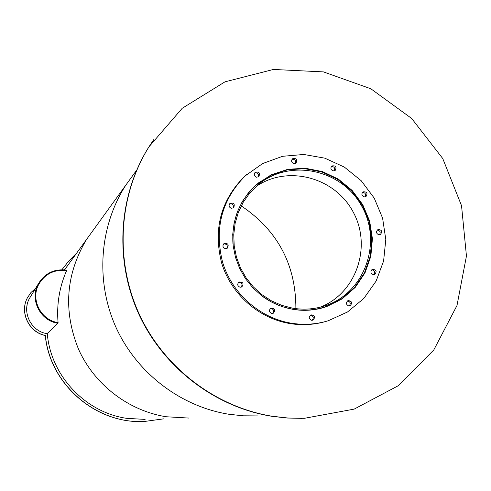 <?xml version="1.0" encoding="UTF-8"?>
<svg xmlns="http://www.w3.org/2000/svg" width="491" height="491" viewBox="0 0 491 491"><rect width="100%" height="100%" fill="white"/><g stroke="black" fill="none" stroke-linecap="round" stroke-linejoin="round"><path stroke-width="0.74" d="M292.679 308.176L281.766 305.371L271.394 300.805L261.838 294.6L253.35 286.91L246.175 277.949L240.498 267.957L236.472 257.198L234.207 245.973L233.759 234.569L235.14 223.307L238.307 212.474L243.168 202.372L249.588 193.264L257.394 185.383C288.567 158.237 340.877 168.683 361.345 205.471C382.667 241.781 365.187 292.262 326.036 305.457C315.228 309.164 304.113 310.073 292.679 308.176M320.236 307.182C356.202 293.268 372.104 246.752 353.293 212.235C335.169 177.355 287.726 164.54 256.075 186.537M232.937 243.456C231.605 219.759 239.485 200.181 256.584 184.726L271.106 175.226L287.554 169.776L304.893 168.695L322.041 172.028L337.931 179.54L351.593 190.766L362.192 204.993L369.079 221.349L371.822 238.829L370.251 256.363L364.439 272.861L354.735 287.296L341.718 298.749L326.19 306.488C315.283 310.195 304.064 311.098 292.532 309.189C280.564 307.078 269.743 302.18 260.064 294.49M292.783 309.336L281.681 306.488L271.124 301.848L261.39 295.533L252.755 287.72L245.439 278.612L239.651 268.448L235.533 257.511L233.207 246.083L232.728 234.483L234.109 223.018L237.3 211.989L242.223 201.697L248.728 192.404L256.646 184.358L271.228 174.802L287.751 169.315L305.175 168.229L322.403 171.568L338.367 179.117L352.096 190.391L362.745 204.686L369.662 221.122L372.423 238.687L370.84 256.302L364.997 272.879L355.238 287.376L342.153 298.878L326.546 306.642C315.609 310.355 304.352 311.257 292.783 309.336M324.275 307.378L337.79 301.204M270.854 175.348L258.174 183.082M378.776 234.79C376.081 233.385 375.799 231.642 377.929 229.567C381.851 229.739 382.655 231.408 380.353 234.581L378.776 234.79M379.445 234.827C380.869 232.255 380.144 230.66 377.266 230.04M364.15 196.922C361.548 195.627 361.198 193.927 363.101 191.821C367.01 191.65 367.955 193.239 365.948 196.609L364.15 196.922M365.046 196.928C366.237 194.258 365.384 192.73 362.481 192.349M333.168 170.905C330.652 169.72 330.234 168.063 331.928 165.933C335.813 165.424 336.894 166.934 335.169 170.469L333.168 170.905M334.316 170.868C335.316 168.075 334.334 166.615 331.37 166.486M293.876 163.632C291.421 162.527 290.954 160.907 292.489 158.765C296.355 157.973 297.54 159.415 296.042 163.086L293.876 163.632M295.257 163.528C296.128 160.606 295.048 159.194 292.004 159.299M256.603 177.226C254.172 176.159 253.681 174.55 255.142 172.396C259.009 171.451 260.255 172.857 258.867 176.607L256.603 177.226M258.143 177.061C259.009 174.017 257.867 172.623 254.725 172.875M231.396 208.307C228.923 207.22 228.45 205.594 229.966 203.415C233.888 202.525 235.109 203.961 233.63 207.711L231.396 208.307M232.961 208.129C233.974 205.011 232.851 203.575 229.585 203.82M225.259 248.642C222.681 247.458 222.263 245.77 224.013 243.585C228.02 243.02 229.119 244.555 227.315 248.188L225.259 248.642M226.658 248.526C228.002 245.445 226.995 243.91 223.638 243.917M240.044 287.247C237.319 285.891 237.006 284.136 239.099 281.975C243.155 281.944 244.052 283.608 241.781 286.977L240.044 287.247M241.112 287.223C242.849 284.326 242.038 282.669 238.687 282.257M271.726 313.504C268.89 311.981 268.675 310.177 271.075 308.09C275.095 308.538 275.789 310.3 273.149 313.362L271.726 313.504M272.45 313.528C274.432 310.871 273.812 309.146 270.584 308.354M311.558 320.285C308.686 318.677 308.52 316.861 311.055 314.835C315.013 315.523 315.603 317.309 312.822 320.2L311.558 320.285M312.055 320.322C314.074 317.824 313.546 316.087 310.478 315.112M348.671 305.961C345.824 304.365 345.646 302.56 348.15 300.547C352.072 301.216 352.667 302.99 349.936 305.875L348.671 305.961M349.107 306.003C350.991 303.548 350.457 301.836 347.505 300.873M373.178 274.641C370.398 273.119 370.177 271.345 372.528 269.307C376.444 269.774 377.125 271.511 374.572 274.506L373.178 274.641M373.688 274.678C375.351 272.192 374.743 270.529 371.853 269.7M290.77 323.115C259.61 317.824 232.261 293.63 222.742 262.722C214.076 228.892 221.576 199.929 245.248 175.833L262.636 163.558L282.589 156.291L303.782 154.469L324.833 158.17L344.394 167.118L361.21 180.725L374.222 198.1L382.599 218.139L385.797 239.553L383.606 260.985L376.137 281.042L363.843 298.43L347.487 311.994L328.123 320.801C315.946 324.441 303.493 325.214 290.77 323.115M325.643 321.507C313.835 324.864 301.787 325.527 289.506 323.495C258.45 318.229 231.212 294.121 221.729 263.336C213.088 229.628 220.563 200.77 244.156 176.766L247.231 174.06M163.865 418.823L144.078 421.523C95.819 423.96 49.916 384.165 45.362 335.433L45.276 335.519C29 332.413 19.462 312.583 27.257 298.08L28.165 296.417M76.639 253.141L68.814 260.991L62.21 269.332M142.998 421.548C95.082 423.494 49.806 383.87 45.276 335.519M45.362 335.433C29.073 332.327 19.523 312.479 27.324 297.963L30.884 292.611L35.634 288.278M26.913 306.237L27.097 305.132M58.073 322.587C40.851 320.298 30.282 299.338 38.771 284.32C45.074 273.775 54.348 269.209 66.598 270.615C59.374 287.131 56.533 304.457 58.073 322.587L57.907 323.262L47.136 333.653C31.338 331.572 21.629 312.399 29.362 298.577L31.111 295.711M58.006 322.655C40.796 320.365 30.233 299.418 38.715 284.406L39.636 282.791L38.715 284.406C30.233 299.418 40.796 320.365 58.006 322.655M57.907 323.262C40.336 320.924 29.515 299.578 38.114 284.215C44.552 273.37 54.053 268.663 66.629 270.105L66.549 270.609M256.462 184.512L258.849 182.867M324.827 306.943L322.133 307.998M321.814 308.078L324.22 307.133M258.346 183.266L256.216 184.726M272.217 416.245C215.371 407.064 163.669 367.501 139.021 313.657C114.544 259.733 118.718 195.154 149.043 146.711L182.21 108.29L224.958 81.85L273.444 69.452L323.465 71.901L370.834 88.767L411.697 118.497L442.765 158.562L461.534 205.68L466.45 256.026L456.998 305.494L433.792 349.948L398.575 385.564L354.177 409.113L304.31 418.32L288.248 418.05L272.217 416.245M302.223 418.369L286.934 418.013L271.67 416.264C214.923 407.094 163.307 367.599 138.701 313.847C114.268 260.015 118.435 195.547 148.712 147.183L153.941 139.346M241.247 205.876C277.679 230.432 295.895 264.692 295.889 308.649C295.895 264.692 277.679 230.432 241.247 205.876M64.567 269.835L86.557 239.424C65.72 274.346 63.063 310.981 78.578 349.328C94.493 384.698 128.421 410.709 166.136 416.749L188.673 418.056L166.136 416.749C128.421 410.709 94.493 384.698 78.578 349.328C63.063 310.981 65.72 274.346 86.557 239.424L93.652 229.616M145.109 419.4L126.653 418.338C85.25 412.397 50.671 375.578 47.265 333.53M64.419 269.817L67.617 265.619M86.557 239.424L125.751 185.23C99.397 226.259 95.328 281.116 115.796 326.957C136.418 372.724 180.258 406.419 228.708 414.232L243.149 415.803L257.628 415.926L243.149 415.803L228.708 414.232C180.258 406.419 136.418 372.724 115.796 326.957C95.328 281.116 99.397 226.259 125.751 185.23L134.841 172.654M322.918 306.458L326.036 305.457M319.119 308.735L323.047 307.489M253.902 186.844L256.584 184.726M325.152 307.084L326.546 306.642M244.156 176.766L245.248 175.833M38.114 284.215L29.362 298.577M148.712 147.183L149.043 146.711M125.751 185.23L136.621 170.199"/></g></svg>
